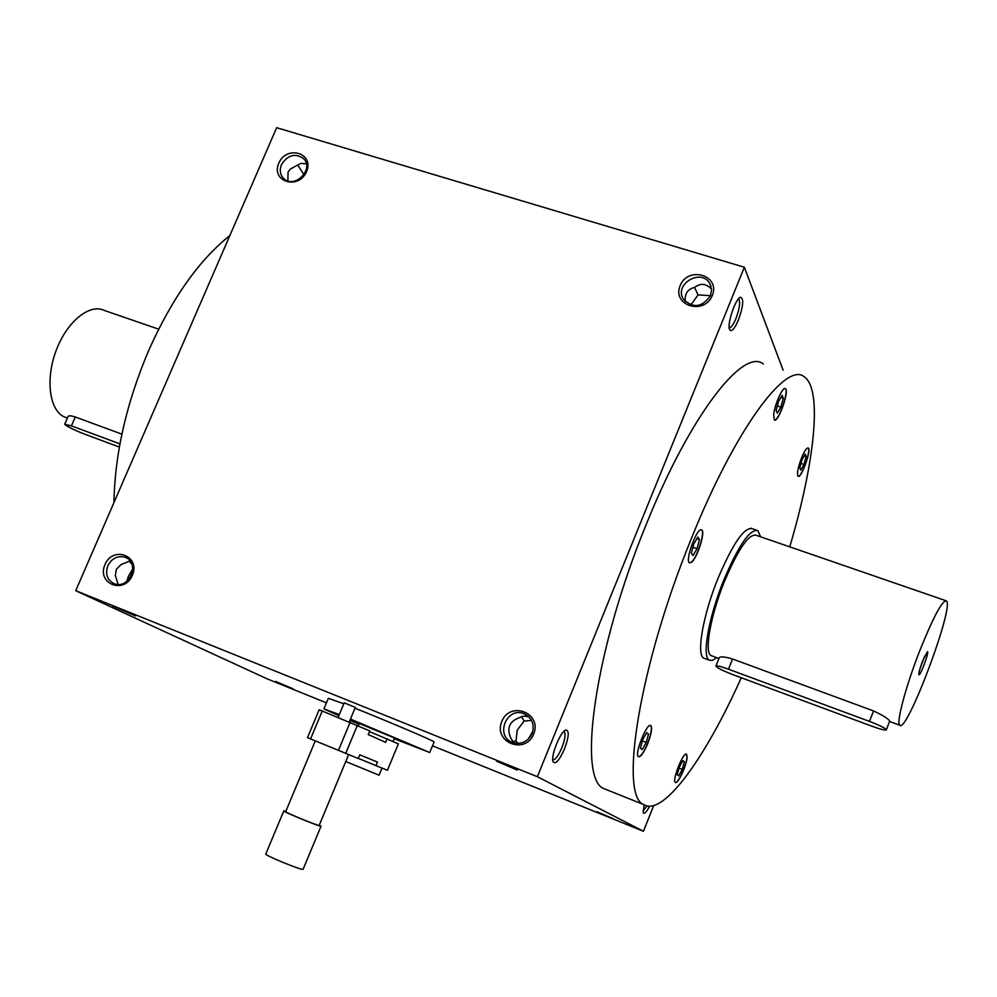<?xml version="1.0" encoding="UTF-8"?>
<svg xmlns="http://www.w3.org/2000/svg" width="997" height="997" viewBox="0 0 997 997"><rect width="100%" height="100%" fill="white"/><g stroke="black" fill="none" stroke-linecap="round" stroke-linejoin="round"><path stroke-width="1.5" d="M699.47 539.527L697.065 548.711L693.015 555.541L691.357 553.21L693.775 543.963L697.838 537.109L699.47 539.527L696.928 538.642M692.915 547.253L697.065 548.711M741.269 677.748C705.153 758.443 662.943 817.266 643.501 804.479C619.125 795.195 639.189 666.146 690.921 539.651C734.851 429.695 786.247 360.74 804.305 376.878C822.886 389.353 814.412 463.929 789.736 546.855M687.107 757.147C686.808 765.148 677.723 784.751 675.368 782.433C671.666 780.925 683.431 751.252 686.547 754.218L687.107 757.147M647.788 743.488C643.888 752.635 640.772 757.035 638.454 756.698C633.98 754.779 646.991 722.052 650.817 725.592C652.412 727.885 651.402 733.854 647.788 743.488M691.469 562.32L689.475 562.807C684.615 560.638 697.501 526.117 701.726 529.993C705.677 531.675 697.202 558.345 691.469 562.32M773.66 414.852C774.482 404.794 782.907 386.063 785.412 388.631C789.649 390.65 778.084 423.351 774.345 419.949L773.66 414.852M801.501 458.009C804.442 450.956 806.698 447.616 808.231 447.989C811.757 449.585 801.127 479.146 798.074 476.279C796.753 473.874 797.899 467.78 801.501 458.009M705.066 658.631L703.695 658.12C696.218 654.593 702.96 615.311 717.927 578.547C732.882 543.377 744.36 526.765 752.361 528.709M653.708 805.576L643.439 831.261L432.511 745.818M326.455 702.86L266.922 678.745L75.722 590.698L276.668 127.691L744.36 267.233L537.371 776.713L75.722 590.698M712.344 295.448C720.669 275.334 688.117 265.563 680.141 285.628C671.729 305.593 704.243 315.675 712.344 295.448M278.786 163.196C286.6 144.69 314.653 153.114 306.54 171.658C298.614 190.29 270.611 181.616 278.786 163.196M533.694 734.054C542.393 713.005 510.14 700.43 501.79 721.442C493.004 742.304 525.207 755.215 533.694 734.054M104.984 564.539C113.135 545.234 140.826 556.027 132.377 575.369C124.102 594.823 96.447 583.731 104.984 564.539M783.144 370.236L744.36 267.233M517.269 770.07L496.606 761.172L517.269 770.07M612.906 818.562L596.717 811.645L612.906 818.562M112.948 606.188L135.492 615.909L112.948 606.188M275.72 681.437L293.118 688.877L275.72 681.437M643.439 831.261L537.371 776.713M644.149 804.853L643.264 812.642C644.311 814.399 646.417 812.256 649.595 806.212M564.539 748.897C568.901 736.883 569.387 730.577 565.972 729.991C560.763 730.701 550.431 756.062 553.048 761.72C555.491 764.786 559.317 760.512 564.539 748.897M738.441 319.975C743.301 306.154 743.999 298.601 740.547 297.28C735.711 298.041 726.875 323.963 729.555 329.508C731.412 332.412 734.378 329.234 738.441 319.975M607.921 790.235L603.696 788.54C577.176 778.37 594.711 649.421 646.392 524.073C690.173 415.076 743.338 347.342 763.341 364.005M710.525 295.635L711.584 289.629L709.989 283.946C701.751 267.595 673.411 284.07 683.481 299.299C693.164 308.659 702.175 307.437 710.525 295.635M685.3 301.63C684.465 293.916 687.569 289.167 694.635 287.385C700.567 282.861 706.212 283.472 711.559 289.217M300.969 177.927L304.235 174.251M281.453 164.679C287.672 154.971 295 152.902 303.462 158.486C314.815 168.992 294.24 189.629 283.609 178.413C280.095 174.649 279.384 170.076 281.453 164.679M532.111 733.543C534.803 724.582 532.186 718.014 524.272 713.84C506.476 705.876 494.375 736.908 513.081 742.628C521.593 744.672 527.924 741.643 532.111 733.543M528.759 716.743L523.525 716.058L518.801 717.877C509.367 721.579 506.65 728.234 510.651 737.83L513.592 742.79M532.822 731.362L528.211 739.213M118.145 584.416L115.291 575.493L116.412 569.212L121.023 564.614L130.109 560.887M107.826 565.773C112 558.071 117.845 555.254 125.373 557.323C140.639 562.632 129.136 589.937 114.231 583.719C107.202 580.154 105.059 574.172 107.826 565.773M710.512 295.648L698.037 294.9L694.585 287.398M306.316 163.782L300.695 163.408L290.164 169.166L288.021 172.257L287.909 180.931M297.841 165.066L303.649 174.325M113.932 502.65C114.842 453.647 126.482 402.788 148.852 350.084C172.107 298.215 199.113 260.03 229.871 235.541M643.065 810.81L647.078 805.962M552.737 759.851C555.242 760.001 558.295 755.963 561.872 747.725C565.125 739.076 565.872 733.655 564.115 731.474L563.903 731.374M531.501 720.345L524.11 721.105L521.443 716.519M524.11 721.105L517.244 730.066L516.047 740.858L512.583 741.718M729.193 327.789C731.075 327.814 733.318 324.723 735.96 318.504C739.637 308.422 740.547 301.917 738.69 298.975L738.503 298.888M698.037 294.9L690.784 304.995M129.049 560.987L132.04 564.476M126.719 581.363L128.463 576.166L132.775 568.876M516.047 740.858L517.642 743.413M807.994 447.89L808.056 447.927C811.458 449.398 801.576 477.638 798.136 476.317M806.187 456.476L803.943 464.465L800.753 470.098L799.781 467.743L802.037 459.704L805.24 454.071L806.187 456.476L804.23 455.841M800.977 463.48L803.943 464.465M686.335 754.131L686.945 757.072C686.646 764.799 678.06 783.729 675.405 782.458M678.745 775.853L677.237 774.756L679.306 767.142L682.87 760.649L684.353 761.795L682.297 769.372L678.745 775.853M650.555 725.48L650.63 725.517C652.225 727.81 651.215 733.78 647.589 743.413C643.937 752.05 640.909 756.499 638.516 756.735M640.435 748.174L642.654 739.712L646.692 732.621L648.486 734.016L646.28 742.429L642.267 749.495L640.435 748.174M701.389 529.843L701.514 529.918C705.477 531.613 697.003 558.27 691.257 562.246L689.6 562.869M785.113 388.506L785.225 388.568C789.3 390.425 778.607 421.606 774.457 420.011M782.147 395.298L783.293 398.214L780.863 407.125L777.286 413.169L776.115 410.328L778.545 401.355L782.147 395.298M679.044 768.101L682.297 769.372M682.621 761.122L684.353 761.795M642.342 740.896L646.28 742.429M646.368 733.194L648.486 734.016M777.286 405.978L780.863 407.125M780.863 397.442L783.293 398.214M919.72 669.56L924.668 656.151M869.459 721.392L728.483 669.199C720.843 666.445 716.656 665.41 715.908 666.096C717.017 667.84 722.763 670.719 733.131 674.732L872.014 726.252C880.538 729.33 885.311 730.527 886.321 729.829C885.448 728.196 879.828 725.392 869.459 721.392L873.546 710.936L732.546 659.005C724.732 656.699 720.295 656.288 719.236 657.771L715.933 666.033M919.645 651.016C905.725 686.484 896.029 723.099 899.705 725.205C906.447 734.615 954.665 606.413 946.452 600.904C942.265 600.256 933.329 616.969 919.645 651.016M945.667 600.63L756.187 535.277C748.834 533.52 738.229 548.986 724.358 581.675C710.475 615.797 704.106 652.287 710.961 655.552L712.219 656.026M889.636 721.317L889.648 721.292C888.988 719.149 883.616 715.696 873.546 710.936M922.611 661.036C919.982 668.015 918.736 672.514 918.848 674.533C919.595 678.06 929.703 651.191 927.434 651.702L922.611 661.036M760.586 536.797L757.882 530.603C749.968 528.697 738.54 545.347 723.598 580.553C708.63 617.367 701.788 656.649 709.166 660.151L712.419 660.413L716.631 657.646M119.964 443.864L71.398 425.881L64.68 424.248C66.961 426.492 73.554 429.769 84.433 434.081L119.378 447.055M67.16 417.98L64.257 416.908C49.389 410.203 45.239 379.221 56.168 350.458C66.911 321.582 89.618 303.238 104.299 310.428L158.648 329.172M121.896 434.144L75.298 416.995C70.899 415.575 68.481 415.45 68.02 416.621L64.73 424.149M358.297 758.381L387.434 770.307L398.376 743.862L369.451 731.561M375.944 765.671L377.427 762.069L359.78 754.816L358.247 758.505L307.487 737.643L319.177 709.739L369.737 730.888L368.205 734.565L385.615 742.341L387.098 738.752M315.289 740.883L285.69 811.633C283.721 811.87 318.99 826.376 319.177 825.404L348.638 754.617M285.827 811.321L283.833 810.873C281.628 811.122 320.835 827.248 321.034 826.177L319.314 825.042M283.809 810.922L265.8 853.955C263.345 854.79 302.652 870.942 303.088 869.284L303.113 869.21M338.157 717.366L344.227 702.835L355.318 707.409L349.274 721.89M310.553 738.927L322.28 710.911M338.407 750.429L350.159 722.252M345.685 753.42L357.4 725.293M345.772 761.534L379.084 775.192L382.025 768.126M358.309 725.704L359.232 723.486L394.488 738.017L393.067 741.456M338.868 715.672L323.925 708.917L339.304 714.612M350.458 719.061L429.744 752.523L394.201 738.727M358.945 724.171L349.91 720.37M323.938 708.867L328.349 698.324L343.828 703.795M354.982 708.206C388.157 721.404 435.203 741.469 434.119 741.918L434.094 741.98M728.483 669.199L732.546 659.005M71.398 425.881L75.298 416.995M709.989 283.946L710.973 286.214M524.272 713.84L528.435 716.444M127.392 558.382L125.373 557.323M565.062 730.427L565.972 729.991M739.537 297.866L740.547 297.28M304.571 159.819L303.462 158.486M603.696 788.54L643.501 804.479M899.705 725.205L889.573 721.467M718.949 658.506L710.961 655.552M889.648 721.292L886.321 729.829M756.337 530.08L750.803 528.173M709.166 660.151L703.695 658.12M64.257 416.908L67.397 418.067M321.034 826.177L303.088 869.284M434.119 741.918L429.744 752.523"/></g></svg>
